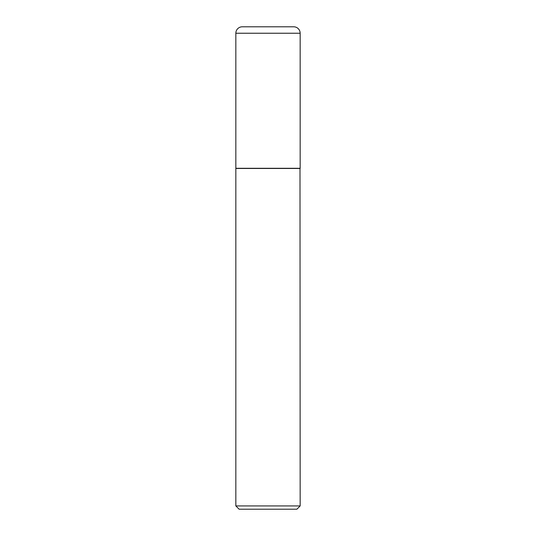 <?xml version="1.0" encoding="UTF-8"?>
<svg xmlns="http://www.w3.org/2000/svg" width="536" height="536" viewBox="0 0 536 536"><rect width="100%" height="100%" fill="white"/><g stroke="black" fill="none" stroke-linecap="round" stroke-linejoin="round"><path stroke-width="0.8" d="M235.84 33.239L235.84 168.297L300.16 168.297L300.16 33.239L235.84 33.239A6.439 6.439 0 0 1 242.279 26.8L293.721 26.8A6.439 6.439 0 0 1 300.16 33.239M300.16 168.458L235.84 168.458L235.84 505.93L300.16 505.93L299.999 168.297M300.16 505.93L296.89 509.2L239.11 509.2L235.84 505.93"/></g></svg>
